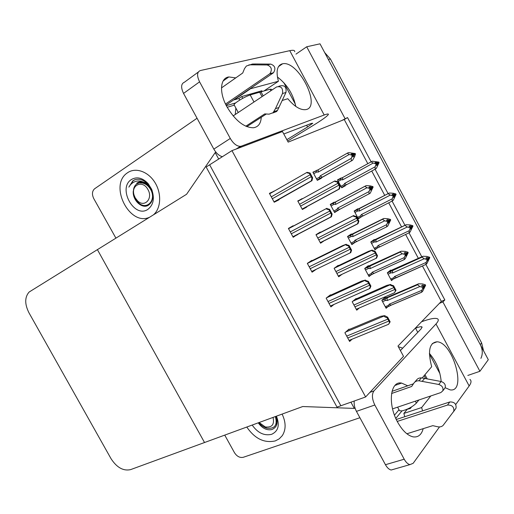 <?xml version="1.0" encoding="UTF-8"?>
<svg xmlns="http://www.w3.org/2000/svg" width="514" height="514" viewBox="0 0 514 514"><rect width="100%" height="100%" fill="white"/><g stroke="black" fill="none" stroke-linecap="round" stroke-linejoin="round"><path stroke-width="0.77" d="M365.621 396.962L231.962 150.621L206.153 167.005L337.004 407.127L365.621 396.962L403.516 356.33L397.984 346.057L439.38 303.369L442.895 301.93L444.822 299.932L425.868 264.421L426.183 262.41L394.463 276.551L393.91 277.624L390.679 279.063M371.134 161.833L347.522 117.577L341.746 120.546L288.174 142.127L282.475 131.545L231.962 150.621M295.987 54.118L306.704 46.78L320.016 43.825L488.3 359.697L479.915 371.288L467.817 375.445M421.814 256.814L409.022 232.836M404.993 225.299L392.086 201.096M388.109 193.643L375.072 169.215M442.895 301.93L479.915 371.288M306.704 46.78L345.022 118.573M367.806 163.664L344.251 119.537L341.746 120.546M344.251 119.537L347.522 117.577M439.38 303.369L441.32 301.365L422.418 265.956M418.364 258.369L405.604 234.461M401.588 226.944L388.706 202.812M384.742 195.384L371.738 171.027M441.32 301.365L444.822 299.932M368.551 266.072L368.332 265.667L364.702 268.462L369.033 276.519L371.159 274.823M351.505 234.365L351.3 233.986L347.515 236.511L351.865 244.6L354.891 242.499M334.383 202.516L334.196 202.156L330.251 204.418L334.62 212.545L338.424 210.033M317.093 170.346L312.917 172.19L317.305 180.35L321.359 178.287L321.166 177.928M349.218 329.474L349.025 329.108L344.894 332.738L349.616 341.457L352.135 339.169M330.656 295.171L330.463 294.818L326.159 298.139L330.9 306.897L333.991 304.436M312.004 260.701L311.825 260.373L307.327 263.374L312.094 272.176L316.367 269.214M293.263 226.076L293.089 225.755L288.405 228.447L293.198 237.288L297.69 234.256M274.335 191.099L269.4 193.348L274.213 202.233L279.031 199.785L278.858 199.464M385.526 297.651L385.294 297.221L381.812 300.279L386.123 308.297L387.781 306.794M374.449 239.865L374.243 239.485L370.78 241.978L374.969 249.778L377.385 247.979M357.962 209.127L357.776 208.774L354.165 211.01L358.374 218.848L361.92 216.503M341.392 178.217L341.232 177.928L337.48 179.913L341.707 187.783L345.421 185.734L345.247 185.413M356.286 298.865L356.106 298.525L352.186 301.75L356.735 310.18L359.337 307.963M338.392 265.693L338.212 265.365L334.126 268.302L338.694 276.77L342.041 274.277M320.408 232.373L320.241 232.058L315.981 234.699L320.575 243.206L324.726 240.372M302.322 198.854L297.754 200.942L302.367 209.487L306.755 207.065L306.55 206.686M390.858 270.48L390.646 270.075L387.325 272.812L391.495 280.586L393.268 279.07M302.348 209.455L306.755 207.065M297.792 201.019L302.187 198.597M357.622 223.892L324.79 240.488M341.688 187.758L345.421 185.734M337.518 179.977L341.232 177.928M358.168 218.469L361.94 216.548M269.574 193.669L274.27 190.977M293.051 237.018L297.831 234.519M313.058 172.453L317.009 170.198M334.505 212.321L338.52 210.213M204.533 442.522L302.74 406.529L354.3 408.412L350.914 402.186L340.866 405.752L209.635 164.795L218.694 159.044L215.186 152.6L186.576 194.273L29.137 292.029C24.672 297.131 24.601 304.025 28.925 312.724L111.024 458.674C116.774 467.534 123.283 471.19 130.537 469.642L204.533 442.522L97.364 249.573L204.533 442.522M215.186 152.6L216.002 152.298M354.3 408.412L354.923 407.743M324.655 52.544L330.399 58.994L328.375 59.521L480.275 344.631C482.697 349.443 482.909 354.017 480.911 358.354M330.399 58.994L481.612 342.896L483.597 350.876M389.304 271.186L423.048 256.255L426.896 256.435L429.543 257.212L428.663 257.983L426.774 257.424L425.888 258.195L428.034 259.223L427.346 260.939L429.794 257.675L426.922 263.528L425.907 264.427L394.829 278.402L394.199 278.652L393.91 277.624M428.946 257.906L429.794 257.675M423.048 256.255L422.02 257.141L391.013 271.289C389.972 271.957 390.062 272.439 391.289 272.728L392.555 272.992L424.23 258.748L426.896 259.531L427.783 258.754M426.896 259.531L427.147 260L426.183 262.41M429.543 257.212L428.663 257.983M427.532 260.469L428.226 260.161M425.907 264.427L396.236 277.592L394.463 276.551M427.147 260L428.034 259.223M392.478 270.48L392.555 272.992M424.23 258.748L422.02 257.141M427.475 258.664L428.727 258.099M428.914 258.446L429.73 257.559M427.802 258.799L428.849 258.33M384.106 298.261L388.269 296.874L418.634 283.779L422.624 283.94L425.354 284.782L424.5 285.771L422.482 285.045L421.551 285.912L423.51 286.516L422.579 287.39L422.842 287.879L423.767 286.998L423.067 288.739L423.986 287.866L424.628 286.009L425.611 285.264L422.649 291.284L421.583 292.293L391.077 305.213L389.182 304.204L388.616 305.29L385.275 306.71M423.073 286.382L424.5 285.771M425.354 284.782L424.435 285.649M424.692 286.131L425.611 285.264M424.628 286.009L423.465 286.504M424.86 285.437L425.547 285.142M423.298 288.161L423.986 287.866M382.564 301.673L385.905 300.24C384.639 299.919 384.549 299.411 385.629 298.724L381.851 300.349M385.905 300.24L387.209 300.529L387.138 297.876L385.629 298.724M387.209 300.529L419.835 286.542L417.561 284.769L387.138 297.876M418.634 283.779L417.561 284.769M419.835 286.542L422.579 287.39M423.51 286.516L423.767 286.998M391.077 305.213L388.86 306.331L388.616 305.29M421.583 292.293L421.853 290.32L389.182 304.204M422.842 287.879L421.853 290.32M372.213 240.95L406.214 224.708L410.082 224.907L412.716 225.646L411.798 226.34L409.915 225.813L408.983 226.507L410.866 227.034L411.116 227.509L410.455 229.257L412.967 226.109L410.108 232.007L409.041 232.823L378.298 247.575L377.739 247.812L377.36 246.752L374.16 248.281M410.776 227.008L412.967 226.109M406.214 224.708L374.468 240.436C373.427 241.105 373.511 241.574 374.725 241.837L375.978 242.075L407.294 226.995L409.941 227.741L410.866 227.034M409.941 227.741L410.191 228.21L409.253 230.67L377.899 245.653L377.36 246.752M412.716 225.646L411.798 226.34M410.57 228.942L411.38 228.557M409.041 232.823L409.253 230.67M410.191 228.21L411.116 227.509M379.762 246.765L377.899 245.653M375.933 239.627L375.978 242.075M407.294 226.995L405.135 225.505M410.731 227.002L411.862 226.456M412.042 226.809L412.903 225.993M410.949 227.182L411.984 226.687M354.197 211.074L389.31 193.02L393.204 193.245L395.819 193.939L394.848 194.555L392.985 194.061L392.009 194.684L393.885 195.179L394.135 195.654L393.486 197.447L394.45 196.817L395.105 195.031L396.069 194.408L393.223 200.351L392.105 201.083L361.702 216.619L361.207 216.831L360.738 215.751L357.577 217.364M393.962 195.333L396.069 194.408M389.31 193.02L357.853 209.449C356.806 210.117 356.883 210.573 358.091 210.817L359.337 211.036L390.28 195.108L392.908 195.808L394.848 194.555M392.908 195.808L393.159 196.277L392.246 198.796L361.265 214.627L360.738 215.751M395.819 193.939L394.913 194.677M393.544 197.286L394.45 196.817M392.105 201.083L392.246 198.796M393.159 196.277L394.135 195.654M363.173 215.816L361.265 214.627M359.325 208.645L359.337 211.036M390.28 195.108L388.186 193.727M395.105 195.031L396.005 194.286M394.02 195.429L395.041 194.909M374.976 162.72L375.978 162.173L374.963 162.72L376.82 163.189L377.077 163.658L376.441 165.489L377.456 164.943L378.086 163.111L379.094 162.565L376.261 168.56L345.035 185.535L344.618 185.721L344.039 184.622L340.923 186.319M378.086 163.111L379.094 162.565M378.908 162.218L376.89 163.311L378.844 162.096L372.335 161.197L341.174 178.332C340.12 179.001 340.191 179.444 341.386 179.662L342.626 179.861L373.19 163.073L375.805 163.735L376.82 163.189M375.805 163.735L376.055 164.21L375.169 166.78L344.56 183.466L344.039 184.622M375.098 169.202L375.169 166.78M376.055 164.21L377.077 163.658M346.507 184.732L344.56 183.466M342.645 177.529L342.626 179.861M378.844 162.096L377.835 162.642L375.978 162.173M373.19 163.073L371.159 161.82M377.013 163.542L378.021 162.989M366.675 266.946L401.216 251.205L405.225 251.391L407.936 252.188L407.037 253.1L405.032 252.406L404.055 253.19L406.002 253.762L405.026 254.558L405.289 255.047L406.266 254.25L405.578 256.036L406.548 255.24L407.165 253.338L408.2 252.676L405.244 258.741L404.132 259.666L373.986 273.416L372.046 272.33L371.493 273.442L368.191 274.951M405.752 253.691L407.037 253.1M407.936 252.188L406.972 252.978M407.229 253.46L408.2 252.676M407.165 253.338L406.047 253.852M407.172 252.991L408.129 252.547M405.739 255.612L406.548 255.24M365.473 269.895L368.769 268.372C367.516 268.07 367.433 267.576 368.512 266.888L364.786 268.616M368.769 268.372L370.061 268.636L370.029 266.046L368.512 266.888M370.061 268.636L402.295 253.755L400.085 252.104L370.029 266.046M401.216 251.205L400.085 252.104M402.295 253.755L405.026 254.558M406.002 253.762L406.266 254.25M373.986 273.416L371.834 274.515L371.493 273.442M404.132 259.666L404.325 257.546L372.046 272.33M405.289 255.047L404.325 257.546M348.466 235.875L383.72 218.482L387.749 218.701L390.447 219.452L389.503 220.281L387.505 219.619L386.483 220.326L388.417 220.866L387.395 221.579L387.659 222.067L388.68 221.354L388.012 223.179L389.027 222.466L389.625 220.519L390.704 219.934L387.768 226.057L386.599 226.886L356.825 241.477L354.84 240.308L354.3 241.451L351.036 243.058M388.353 220.847L389.503 220.281M390.447 219.452L389.432 220.159M389.696 220.641L390.704 219.934M389.625 220.519L388.526 221.065M388.436 220.898L390.64 219.812M388.109 222.915L389.027 222.466M348.306 237.976L351.557 236.363C350.323 236.087 350.24 235.605 351.325 234.917L347.644 236.748M351.557 236.363L352.842 236.601L352.848 234.076L351.325 234.917M352.842 236.601L384.684 220.814L382.538 219.292L352.848 234.076M383.72 218.482L382.538 219.292M384.684 220.814L387.395 221.579M388.417 220.866L388.68 221.354M356.825 241.477L354.731 242.55L354.3 241.451M386.599 226.886L386.721 224.631L354.84 240.308M387.659 222.067L386.721 224.631M330.38 204.649L366.141 185.618L370.196 185.856L372.875 186.569L371.879 187.314L369.9 186.685L368.834 187.308L370.755 187.816L369.682 188.445L369.945 188.94L371.012 188.31L370.369 190.174L371.429 189.544L372.007 187.552L373.132 187.051L370.209 193.225L339.587 209.397L337.55 208.151L337.023 209.326L333.804 211.023M370.793 187.893L371.879 187.314M372.875 186.569L371.815 187.192M372.078 187.681L373.132 187.051M372.007 187.552L370.922 188.13M370.89 188.079L373.068 186.929M370.395 190.09L371.429 189.544M331.061 205.921L334.273 204.212C333.046 203.962 332.976 203.493 334.061 202.799L330.425 204.739M334.273 204.212L335.552 204.431L335.591 201.97L334.061 202.799M335.552 204.431L366.99 187.732L364.908 186.331L335.591 201.97M366.141 185.618L364.908 186.331M366.99 187.732L369.682 188.445M370.755 187.816L371.012 188.31M339.587 209.397L337.563 210.451L337.023 209.326M368.988 193.964L369.039 191.561L337.55 208.151M369.945 188.94L369.039 191.561M313.739 173.719L316.913 171.92L318.179 172.113L349.218 154.496L347.201 153.223L348.492 152.607L355.219 153.532L353.144 154.875M355.29 153.66L354.185 154.2L352.219 153.602L351.101 154.142L353.009 154.618L351.891 155.17L352.154 155.658L353.272 155.112L352.643 157.021L353.754 156.474L354.313 154.444L355.482 154.027L354.602 156.686L352.578 160.246L322.272 177.182L320.19 175.852L319.676 177.054L316.495 178.846M353.112 154.81L354.185 154.2M355.219 153.532L354.12 154.078M354.377 154.566L355.482 154.027M354.313 154.444L353.234 155.048M351.21 154.168L352.219 153.602M316.913 171.92C315.699 171.695 315.635 171.239 316.727 170.552L318.256 169.716L318.179 172.113M347.201 153.223L318.256 169.716M349.218 154.496L351.891 155.17M353.009 154.618L353.272 155.112M322.272 177.182L319.862 178.281L319.457 177.883L319.676 177.054M351.3 160.888L351.274 158.344L320.19 175.852M352.154 155.658L351.274 158.344M317.202 180.157L352.578 160.246M396.011 290.269L394.495 292.755L395.484 290.738L393.069 286.24C390.884 285.688 389.998 285.167 390.422 284.679L393.602 285.778L396.011 290.269L395.484 290.738M354.994 299.437L386.836 285.379L390.685 284.448M393.602 285.778L393.069 286.24M390.145 321.828L388.597 324.276L389.58 322.362L387.074 317.703C384.819 317.061 383.913 316.457 384.363 315.911L384.639 315.654L387.64 317.177L390.145 321.828L389.58 322.362M348.055 329.956L380.707 316.316L384.639 315.654M387.64 317.177L387.074 317.703M235.74 77.903L228.846 76.946C220.146 77.955 218.938 92.449 226.86 106.674C235.258 120.604 244.111 127.633 253.408 127.768C258.259 127.029 260.874 123.533 261.26 117.282M153.525 214.762C161.01 208.376 161.801 193.56 154.997 182.592C148.283 171.554 135.638 167.095 127.652 172.678L127.234 172.974C108.621 185.291 129.579 226.706 149.497 217.261C129.579 226.706 108.621 185.291 127.234 172.974L127.652 172.678C135.638 167.095 148.283 171.554 154.997 182.592C161.801 193.56 161.01 208.376 153.525 214.762M265.597 90.509L265.006 90.271L265.597 90.509M282.218 100.481L287.789 98.714C294.201 106.334 300.009 109.99 305.213 109.681C322.445 108.473 298.653 60.138 282.623 63.768C277.149 65.252 275.748 71.086 278.421 81.27L249.791 88.916M263.933 90.984L278.421 81.27M262.243 91.473L261.864 90.779L241.76 96.536L238.869 98.502L234.326 99.806L249.977 89.14M115.888 238.098L93.728 198.526C91.8 194.382 92.083 191.137 94.595 188.779L197.055 118.246M287.609 141.08L312.518 125.853C321.783 120.16 327.052 116.408 328.317 114.583C328.799 113.665 327.424 113.806 324.193 115.007L241.323 146.156L237.686 148.462M324.193 115.007L289.767 50.668L200.357 70.546C196.965 71.96 196.701 75.725 199.58 81.835L183.549 93.413C180.722 87.399 181.031 83.653 184.475 82.189L198.243 72.095M222.382 156.699C219.125 155.832 216.278 153.3 213.837 149.111L230.285 138.465L199.58 81.835M230.285 138.465C233.388 143.644 236.755 146.278 240.379 146.368L241.323 146.156M213.837 149.111L183.549 93.413M295.781 106.411C293.288 94.306 287.159 84.502 277.406 76.991M239.717 100.076L238.869 98.502M283.792 133.987L311.298 123.437L312.756 123.264L307.571 126.971L286.851 139.673M235.842 108.03L235.283 114.487L235.842 108.03M289.767 50.668C293.263 49.922 294.907 50.276 294.708 51.734M281.794 63.967L281.19 64.391M242.724 98.328L241.76 96.536M404.756 416.719L403.856 413.429L421.641 407.551L430.828 395.947M407.737 385.808L401.595 383.084C390.274 380.617 387.427 404.12 397.669 422.225C402.481 430.732 407.653 435.615 413.185 436.874C418.158 437.53 421.499 434.786 423.202 428.657M422.572 410.879L421.641 407.551M275.311 440.909L279.231 438.84L282.289 435.654C286.099 429.601 286.041 422.412 282.109 414.091C286.041 422.412 286.099 429.601 282.289 435.654L279.231 438.84L275.311 440.909C264.273 443.325 254.764 438.699 246.797 427.031C254.764 438.699 264.273 443.325 275.311 440.909M402.706 348.164L398.324 346.693L402.706 348.164M411.585 406.902L410.236 408.559L406.799 409.362M403.856 413.429L406.959 409.652M445.175 387.704L450.123 389.869C467.155 392.767 452.988 342.157 437.041 341.791C429.389 342.645 427.603 350.953 431.683 366.713L422.155 378.002M359.903 417.728L243.276 457.293C239.865 457.987 236.928 456.451 234.474 452.686L224.74 435.114M469.931 379.409C471.589 380.707 471.332 382.891 469.166 385.956L435.994 323.961L373.935 390.923C371.673 394.264 371.969 398.96 374.822 405.013L356.446 411.367C354.596 407.795 353.857 404.338 354.236 401.004M394.007 469.198L391.154 470.014C389.072 469.526 387.171 467.759 385.449 464.707L404.21 459.208L374.822 405.013M404.21 459.208C405.951 462.311 407.853 464.116 409.915 464.624L413.153 463.313L439.502 426.928M469.166 385.956L455.732 404.505M385.449 464.707L356.446 411.367M441.198 381.536C440.132 370.645 436.206 361.271 429.408 353.414M400.412 350.567L421.326 328.626L421.898 326.846L422.155 327.315M417.779 332.346L415.563 328.221L415.106 328.401M435.994 323.961C438.397 321.314 438.911 319.592 437.523 318.789C435.159 317.755 429.839 318.738 421.57 321.738M415.563 328.221C418.884 326.923 420.998 326.467 421.898 326.846M410.236 408.559L409.87 407.885M377.494 255.747L376.569 258.144L376.017 258.375L376.935 256.171L374.507 251.654C372.354 251.166 371.506 250.703 371.956 250.267L375.072 251.23L377.494 255.747L376.935 256.171M336.503 266.593L368.544 251.314L372.232 250.061M375.072 251.23L374.507 251.654M358.881 221.065L358.046 223.635L357.474 223.841L358.297 221.444L355.861 216.902C353.741 216.484 352.919 216.086 353.401 215.694L356.446 216.529L358.881 221.065L358.297 221.444M316.483 234.39L353.69 215.514M356.446 216.529L355.861 216.902M340.184 186.216L339.439 188.959L338.854 189.146L339.574 186.55L337.12 181.982C335.038 181.641 334.248 181.301 334.755 180.96L337.737 181.654L340.184 186.216L339.574 186.55M337.737 181.654L337.12 181.982M370.909 286.08L369.984 288.418L369.393 288.675L370.318 286.561L367.799 281.884C365.576 281.312 364.709 280.779 365.184 280.278L368.39 281.402L370.909 286.08L370.318 286.561M329.089 295.884L361.715 281.055L365.473 280.046M368.39 281.402L367.799 281.884M351.576 250.151L350.747 252.676L350.118 252.907L350.959 250.588L348.421 245.885C346.243 245.39 345.402 244.921 345.909 244.471L349.045 245.454L351.576 250.151L350.959 250.588M309.422 261.973L342.632 245.621L346.218 244.266M349.045 245.454L348.421 245.885M332.147 214.049L331.414 216.76L330.765 216.972L331.498 214.434L328.954 209.706C326.808 209.294 326.004 208.89 326.544 208.491L329.609 209.326L332.147 214.049L331.498 214.434M288.495 228.608L326.865 208.305M329.609 209.326L328.954 209.706M312.621 177.773L311.985 180.671L311.343 180.857L311.947 178.107L309.389 173.353C307.282 173.019 306.511 172.678 307.083 172.338L310.07 173.025L312.621 177.773L311.947 178.107M274.148 202.118L311.985 180.671M310.07 173.025L309.389 173.353M271.919 90.053L271.54 89.346L270.113 89.211L261.003 91.833L259.872 92.584M233.131 115.92L276.603 86.93C281.222 85.966 283.182 88.17 282.488 93.535L275.465 108.653L273.088 112.714L269.066 114.172L264.761 113.896L245.795 126.213M262.05 96.632L259.673 92.212L250.189 94.942C245.268 96.722 240.379 99.395 235.528 102.961L233.992 104.612L234.178 104.952M235.528 102.961L226.327 105.672M225.517 104.027L269.606 73.907L273.152 72.994L226.044 105.113M234.288 105.158L227.188 107.272M221.489 87.9L242.724 73.007L244.516 68.606L246.392 66.01L252.535 64.038L255.522 63.987L251.879 64.835L267.139 64.957C271.52 66.576 272.452 69.474 269.934 73.656L269.606 73.907M251.879 64.835L248.879 64.88M266.329 113.999L246.81 126.65M251.873 64.186L252.535 64.038M273.152 72.994L273.48 72.744C275.992 68.587 275.074 65.702 270.711 64.102L255.522 63.987M272.741 113.009L276.564 111.551L277.496 110.433L285.951 92.488C286.645 87.149 284.698 84.964 280.098 85.922L278.659 86.339M277.496 110.433L274.026 111.589M278.935 107.516L275.465 108.653M263.181 95.88L261.003 91.833M395.793 418.383L401.993 410.892L399.545 410.75L399.211 410.133M394.482 415.171L399.012 409.761M397.245 421.422L447.508 405.051C452.102 404.929 454.203 406.992 453.804 411.239L443.017 425.521C441.545 426.8 439.695 427.205 437.453 426.736L432.801 425.65L406.87 433.771M396.294 419.488L449.801 401.961L447.508 405.051M392.561 408.861L440.813 392.58L442.772 390.878C443.543 387.813 442.207 385.68 438.75 384.478L418.929 380.778L421.39 377.874L424.635 378.42L422.193 381.33M391.559 393.512L411.682 386.464L413.931 383.071C415.061 381.478 416.732 380.713 418.929 380.778M392.009 391.347L413.455 383.791M414.695 382.178L416.411 380.167C417.541 378.574 419.199 377.809 421.39 377.874M444.263 388.95L445.098 387.871C445.876 384.825 444.539 382.705 441.102 381.516L424.635 378.42M453.451 411.842L456.059 408.103C456.451 403.875 454.37 401.826 449.801 401.961M418.916 399.969L416.385 403.092C412.613 406.792 407.82 409.388 401.993 410.892M149.902 186.71C148.732 185.008 146.798 183.569 144.093 182.406C140.92 180.825 137.88 180.568 134.964 181.635C132.361 182.676 130.325 184.513 128.86 187.128L132.805 180.87L134.732 179.765C139.622 178.352 144.19 179.99 148.437 184.693L151.315 189.422C153.885 196.708 152.87 202.002 148.27 205.292C142.192 209.172 132.419 200.531 133.248 191.124M131.417 179.514C137 176.392 142.596 177.786 148.205 183.71L151.611 189.216C154.817 198.192 153.564 204.913 147.859 209.378C134.257 218.842 117.295 188.118 131.417 179.514M144.093 182.406C141.517 181.429 139.191 181.603 137.116 182.92L136.769 183.17M151.296 201.694L152.041 200.614M152.15 190.585L151.546 189.261M150.898 202.522L151.289 202.246M148.218 183.723L141.832 181.487M138.799 182.11L137.611 182.733M142.147 182.496L141.858 182.933M135.053 179.656L133.197 180.722L128.86 187.128M276.41 416.179C279.957 425.014 278.382 431.06 271.675 434.311C264.215 436.02 257.72 432.936 252.188 425.059M276.474 421.39L276.012 416.327C278.363 423.106 276.93 427.526 271.707 429.595C266.625 430.501 262.14 428.246 258.253 422.836M275.934 424.365L276.622 423.549L276.031 424.101M276.468 420.992L276.962 421.005M275.581 417.047L276.352 417.4M147.942 189.563C153.3 198.584 144.505 207.945 137.566 200.871L135.214 197.826L134.173 195.384C130.466 184.924 142.821 179.502 147.942 189.563M133.422 190.983C133.55 187.944 134.591 185.65 136.544 184.096L139.255 182.9L142.359 183.042C145.398 183.652 147.942 185.464 150.004 188.477C157.522 199.644 146.676 211.151 138.279 202.516L135.111 198.475L133.666 195.114L134.173 195.384M145.353 182.939L145.192 183.267M141.845 181.827L140.406 182.547M149.047 185.727L149.092 187.257M152.42 195.134L152.735 195.474M143.612 182.226L143.278 182.65M141.967 181.84L141.074 182.399M140.952 182.489L140.573 182.798M152.15 199.477C153.455 196.419 153.217 193.039 151.431 189.345M150.679 188.073C147.197 183.26 143.13 181.596 138.491 183.087M273.056 417.407C274.585 424.57 271.977 427.744 265.237 426.928L259.127 422.514M275.369 416.558C277.695 425.206 274.81 429.081 266.715 428.175C263.708 427.288 261.093 425.444 258.876 422.656M275.536 416.931L276.314 417.265M276.416 422.379L276.757 422.219M481.612 342.896L480.275 344.631M394.366 278.607L391.193 280.021M388.057 274.187L391.289 272.728M391.013 271.289L387.389 272.934M389.002 306.299L385.783 307.661M377.983 247.729L374.706 249.29M371.532 243.379L374.725 241.837M374.468 240.436L370.883 242.171M361.535 216.702L358.149 218.431M354.936 212.443L358.091 210.817M357.853 209.449L354.313 211.28M345.035 185.535L341.521 187.443M338.27 181.378L341.386 179.662M341.174 178.332L337.672 180.26M372.052 274.444L368.731 275.96M355.046 242.441L351.608 244.124M338.058 210.232L334.408 212.147M320.736 178.011L317.138 180.035M354.923 306.819L394.649 289.536M353.947 305.014L393.647 287.667M352.765 301.275L390.422 284.679M347.734 337.974L388.719 321.121M346.719 336.105L387.678 319.188M345.704 332.031L384.363 315.911M279.931 64.95L280.194 65.432M307.571 126.971L306.64 125.23M295.389 104.271L283.728 82.542M439.92 373.614L429.415 354.03M369.907 392.362L373.935 390.923M336.882 273.416L376.094 254.95M335.905 271.598L375.085 253.074M334.171 268.269L371.956 250.267M318.764 239.852L357.448 220.204M317.774 238.027L356.433 218.315M316.065 234.859L353.401 215.694M302.193 209.172L339.137 189.126M300.555 206.133L338.713 185.291M299.566 204.302L337.698 183.395M297.934 201.276L334.755 180.96M329.011 303.414L369.444 285.309M327.996 301.538L368.397 283.362M326.628 297.773L365.184 280.278M310.205 268.693L350.073 249.316M309.184 266.811L349.019 247.362M307.366 263.438L345.909 244.471M292.967 236.864L331.003 216.998M291.309 233.806L330.605 213.143M290.288 231.91L329.551 211.177M288.547 228.698L326.544 208.491M274.084 201.996L311.657 180.838M272.324 198.751L311.047 176.797M271.296 196.849L309.981 174.824M269.638 193.791L306.974 172.396M270.923 90.715L270.113 89.211M270.711 64.102L267.139 64.957M285.951 92.488L282.488 93.535M254 102.003L250.189 94.942M425.753 378.632L424.146 375.644M441.102 381.516L438.75 384.478M416.385 403.092L415.351 401.171M394.206 278.659L391.18 280.001M390.929 305.213L421.544 292.248M388.867 306.331L385.776 307.642M377.739 247.812L374.693 249.264M361.207 216.837L358.129 218.405M344.618 185.721L341.508 187.411M373.948 273.416L404.12 259.647M371.834 274.515L368.718 275.934M354.731 242.557L351.595 244.092M337.563 210.451L334.396 212.115M320.331 178.204L317.119 180.003M356.26 309.293L394.495 292.755M349.057 340.429L388.597 324.276M281.107 64.231L281.331 64.648M236.177 149.028L240.379 146.368M278.498 66.589L282.623 63.768M223.134 80.981L228.846 76.946M391.154 470.014L409.915 464.624M432.268 343.596L437.041 341.791M394.99 385.436L401.595 383.084M338.296 276.031L376.017 258.375M320.261 242.627L357.474 223.841M302.142 209.076L338.854 189.146M330.425 306.023L369.393 288.675M311.709 271.463L350.118 252.907M292.909 236.748L330.765 216.972M274.02 201.886L311.343 180.857M273.48 72.744L269.934 73.656M276.564 111.551L273.088 112.714M238.258 112.502L233.992 104.612M427.23 378.908L424.956 374.68M445.098 387.871L442.772 390.878M456.059 408.103L453.804 411.239M399.545 410.75L397.605 407.159M148.437 184.693L148.205 183.71M150.91 202.33L151.341 202.156M133.197 180.722L132.805 180.864M137.566 200.871L138.279 202.516M265.237 426.928L266.715 428.175"/></g></svg>
